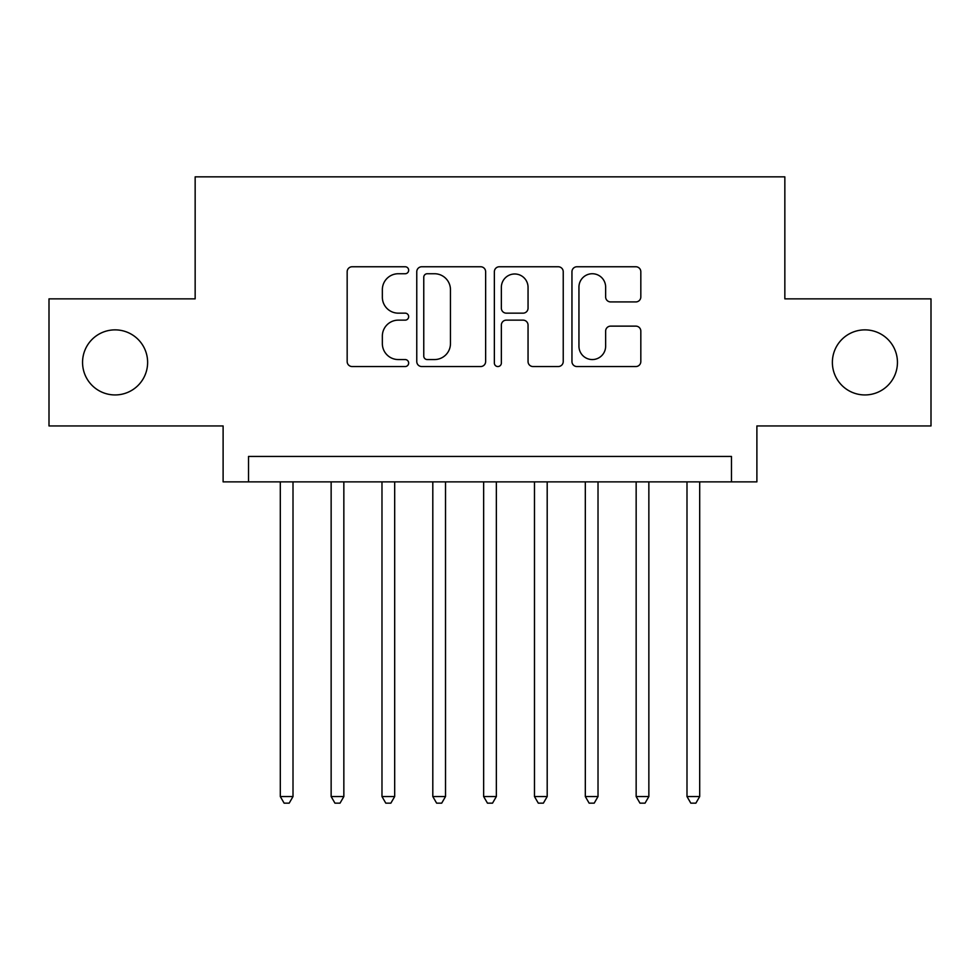 <?xml version="1.0" encoding="UTF-8"?>
<svg xmlns="http://www.w3.org/2000/svg" width="980" height="980" viewBox="0 0 980 980"><rect width="100%" height="100%" fill="white"/><g stroke="black" fill="none" stroke-linecap="round" stroke-linejoin="round"><path stroke-width="1.47" d="M408.66 270.247A3.491 3.491 0 0 0 405.169 266.756L352.151 266.756A4.986 4.986 0 0 0 347.165 271.742L347.165 361.559A4.986 4.986 0 0 0 352.151 366.545L405.169 366.545A3.491 3.491 0 0 0 408.66 363.053A3.491 3.491 0 0 0 405.169 359.562L398.309 359.562A15.962 15.962 0 0 1 382.347 343.6L382.347 336.115A15.962 15.962 0 0 1 398.309 320.142L405.169 320.142A3.491 3.491 0 0 0 408.66 316.65A3.491 3.491 0 0 0 405.169 313.159L398.309 313.159A15.962 15.962 0 0 1 382.347 297.185L382.347 289.7A15.962 15.962 0 0 1 398.309 273.739L405.169 273.739A3.491 3.491 0 0 0 408.66 270.247M832.375 362.404A32.536 32.536 0 0 0 864.911 394.94A32.536 32.536 0 0 0 897.447 362.404A32.536 32.536 0 0 0 864.911 329.868A32.536 32.536 0 0 0 832.375 362.404M82.553 362.404A32.536 32.536 0 0 0 115.089 394.94A32.536 32.536 0 0 0 147.625 362.404A32.536 32.536 0 0 0 115.089 329.868A32.536 32.536 0 0 0 82.553 362.404M635.824 301.926A4.986 4.986 0 0 0 640.822 296.94L640.822 271.742A4.986 4.986 0 0 0 635.824 266.756L576.951 266.756A4.986 4.986 0 0 0 571.952 271.742L571.952 361.559A4.986 4.986 0 0 0 576.951 366.545L635.824 366.545A4.986 4.986 0 0 0 640.822 361.559L640.822 331.118A4.986 4.986 0 0 0 635.824 326.132L610.626 326.132A4.986 4.986 0 0 0 605.64 331.118L605.64 346.21A13.353 13.353 0 0 1 592.288 359.562A13.353 13.353 0 0 1 578.947 346.21L578.947 287.091A13.353 13.353 0 0 1 592.288 273.739A13.353 13.353 0 0 1 605.64 287.091L605.64 296.94A4.986 4.986 0 0 0 610.626 301.926L635.824 301.926M731.472 481.866L756.891 481.866L756.891 425.945L931 425.945L931 298.863L784.845 298.863L784.845 176.853L195.155 176.853L195.155 298.863L49 298.863L49 425.945L223.109 425.945L223.109 481.866L731.472 481.866L731.472 456.447L248.528 456.447L248.528 481.866M485.639 271.742A4.986 4.986 0 0 0 480.641 266.756L421.768 266.756A4.986 4.986 0 0 0 416.77 271.742L416.77 361.559A4.986 4.986 0 0 0 421.768 366.545L480.641 366.545A4.986 4.986 0 0 0 485.639 361.559L485.639 271.742M499.359 266.756L558.233 266.756A4.986 4.986 0 0 1 563.231 271.742L563.231 361.559A4.986 4.986 0 0 1 558.233 366.545L533.034 366.545A4.986 4.986 0 0 1 528.048 361.559L528.048 325.127A4.986 4.986 0 0 0 523.063 320.142L506.341 320.142A4.986 4.986 0 0 0 501.356 325.127L501.356 363.053A3.491 3.491 0 0 1 497.865 366.545A3.491 3.491 0 0 1 494.361 363.053L494.361 271.742A4.986 4.986 0 0 1 499.359 266.756M427.255 273.739A3.491 3.491 0 0 0 423.764 277.23L423.764 356.071A3.491 3.491 0 0 0 427.255 359.562L434.483 359.562A15.962 15.962 0 0 0 450.457 343.6L450.457 289.7A15.962 15.962 0 0 0 434.483 273.739L427.255 273.739M528.048 287.336A13.353 13.353 0 0 0 514.696 273.983A13.353 13.353 0 0 0 501.356 287.336L501.356 308.173A4.986 4.986 0 0 0 506.341 313.159L523.063 313.159A4.986 4.986 0 0 0 528.048 308.173L528.048 287.336M280.305 481.866L280.305 796.544L293.008 796.544L293.008 481.866M293.008 796.544L289.198 803.147L284.114 803.147L280.305 796.544M331.142 481.866L331.142 796.544L343.845 796.544L343.845 481.866M343.845 796.544L340.036 803.147L334.952 803.147L331.142 796.544M381.98 481.866L381.98 796.544L394.683 796.544L394.683 481.866M394.683 796.544L390.873 803.147L385.789 803.147L381.98 796.544M432.805 481.866L432.805 796.544L445.52 796.544L445.52 481.866M445.52 796.544L441.711 803.147L436.627 803.147L432.805 796.544M483.642 481.866L483.642 796.544L496.358 796.544L496.358 481.866M496.358 796.544L492.536 803.147L487.464 803.147L483.642 796.544M534.48 481.866L534.48 796.544L547.195 796.544L547.195 481.866M547.195 796.544L543.373 803.147L538.29 803.147L534.48 796.544M585.317 481.866L585.317 796.544L598.021 796.544L598.021 481.866M598.021 796.544L594.211 803.147L589.127 803.147L585.317 796.544M636.155 481.866L636.155 796.544L648.858 796.544L648.858 481.866M648.858 796.544L645.048 803.147L639.965 803.147L636.155 796.544M686.992 481.866L686.992 796.544L699.696 796.544L699.696 481.866M699.696 796.544L695.886 803.147L690.802 803.147L686.992 796.544"/></g></svg>
